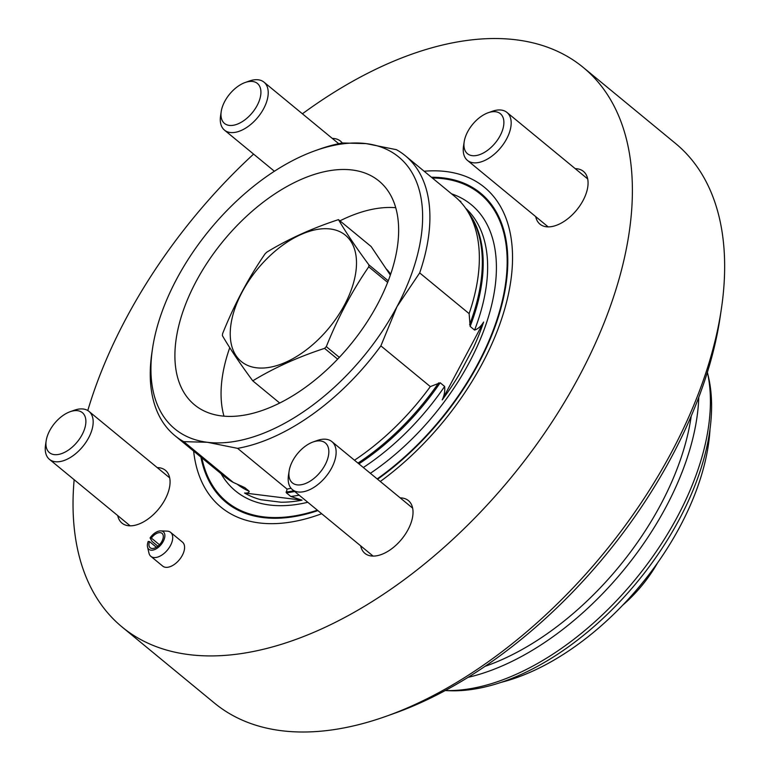 <?xml version="1.0" encoding="UTF-8"?>
<svg xmlns="http://www.w3.org/2000/svg" width="770" height="770" viewBox="0 0 770 770"><rect width="100%" height="100%" fill="white"/><g stroke="black" fill="none" stroke-linecap="round" stroke-linejoin="round"><path stroke-width="1.16" d="M622.863 605.047A93.228 52.755 -50.5 0 0 657.484 563.014A93.228 52.755 -50.5 0 1 622.863 605.047M445.224 690.565A225.302 127.493 129.5 0 0 677.629 516.304A225.302 127.493 129.5 0 0 707.38 372.285L708.371 376.482A221.712 125.462 129.5 0 1 679.332 519.278A221.712 125.462 129.5 0 1 449.536 690.729L445.214 690.575M698.785 397.262A225.302 127.493 129.5 0 1 666.088 506.804A225.302 127.493 129.5 0 1 468.093 677.34M691.229 416.031A221.154 125.144 129.5 0 1 660.862 504.312A221.154 125.144 129.5 0 1 485.071 666.329M354.479 460.219A181.277 102.583 129.5 0 0 430.324 386.598L440.18 382.777L444.627 386.444C445.127 390.977 444.329 395.472 442.201 399.909A181.98 102.978 -50.5 0 0 458.92 374.98L473.377 347.78A181.98 102.978 -50.5 0 0 483.608 322.043C481.144 326.211 478.141 328.886 474.589 330.08L470.143 326.422L469.123 313.631L419.679 272.907L396.983 306.672A176.099 99.648 -50.5 0 0 366.183 143.615L396.396 149.678A181.277 102.583 129.5 0 1 405.318 155.742A181.277 102.583 129.5 0 1 419.679 272.907M315.411 150.612L319.55 149.139A181.277 102.583 129.5 0 1 342.554 142.979L366.183 143.615A176.099 99.648 -50.5 0 0 315.411 150.612A176.099 99.648 -50.5 0 0 176.571 279.221A176.099 99.648 -50.5 0 0 152.556 348.319A176.099 99.648 -50.5 0 0 207.371 442.288A176.099 99.648 -50.5 0 0 396.983 306.672L380.881 345.874A181.277 102.583 129.5 0 1 237.593 448.352L207.371 442.288L183.741 441.643A181.277 102.583 129.5 0 1 174.819 435.589L224.263 476.312A181.277 102.583 129.5 0 0 233.185 482.367L244.754 487.612L249.201 491.279C249.114 492.685 247.574 493.262 244.562 493.002A181.98 102.978 -50.5 0 0 260.924 499.73L280.992 502.223A181.98 102.978 -50.5 0 0 302.033 500.163L290.791 496.457L286.344 492.8L287.037 489.075A181.277 102.583 129.5 0 0 291.079 488.296M405.318 155.742L454.762 196.466A181.277 102.583 129.5 0 1 467.361 210.845A181.277 102.583 129.5 0 1 469.123 313.631M430.324 386.598L380.881 345.874M237.593 448.352L287.037 489.075M174.819 435.589A181.277 102.583 129.5 0 1 151.911 352.67L152.556 348.319M233.185 482.367L183.741 441.643M395.713 207.708A145.02 82.063 -50.5 0 0 339.945 220.846M229.758 347.674A145.02 82.063 -50.5 0 0 223.983 416.204M501.318 682.316A207.178 117.233 -50.5 0 0 680.122 526.295A207.178 117.233 -50.5 0 0 710.036 428.919M377.531 304.256A145.02 82.063 -50.5 0 0 378.975 181.008A145.02 82.063 -50.5 0 0 196.013 281.647A145.02 82.063 -50.5 0 0 194.579 404.885A145.02 82.063 -50.5 0 0 377.531 304.256M160.786 530.886L167.119 531.127A15.535 8.797 129.5 0 1 170.613 532.359L182.48 542.138A15.535 8.797 129.5 0 1 182.326 555.334A15.535 8.797 129.5 0 1 162.72 566.123L150.853 556.344A15.535 8.797 129.5 0 1 148.976 553.149L147.532 546.979A11.348 6.42 -50.5 0 0 154.25 549.732A11.348 6.42 -50.5 0 0 163.221 541.435A11.348 6.42 -50.5 0 0 160.786 530.886A11.348 6.42 -50.5 0 0 150.073 537.922L151.363 538.086A9.327 5.275 129.5 0 1 162.047 533.36A9.327 5.275 129.5 0 1 161.95 541.281A9.327 5.275 129.5 0 1 150.189 547.749A9.327 5.275 129.5 0 1 149.495 541.599L148.206 541.435A11.348 6.42 -50.5 0 0 147.532 546.979M575.238 168.659A34.188 19.346 129.5 0 1 577.115 168.784A34.188 19.346 129.5 0 1 583.429 171.383A34.188 19.346 129.5 0 1 580.137 205.369A34.188 19.346 129.5 0 1 546.286 226.765A34.188 19.346 129.5 0 1 539.962 224.157A34.188 19.346 129.5 0 1 535.718 216.64M400.188 497.872A34.188 19.346 129.5 0 1 408.389 500.596A34.188 19.346 129.5 0 1 408.052 529.654A34.188 19.346 129.5 0 1 364.922 553.37A34.188 19.346 129.5 0 1 360.678 545.853M157.234 467.611A34.188 19.346 129.5 0 1 159.111 467.736A34.188 19.346 129.5 0 1 165.434 470.335A34.188 19.346 129.5 0 1 162.133 504.321A34.188 19.346 129.5 0 1 128.282 525.708A34.188 19.346 129.5 0 1 121.968 523.109A34.188 19.346 129.5 0 1 117.723 515.582M332.284 138.398A34.188 19.346 129.5 0 1 340.475 141.122A34.188 19.346 129.5 0 1 342.284 143.018M380.293 481.481A207.178 117.233 -50.5 0 0 482.357 363.401A207.178 117.233 -50.5 0 0 424.135 171.238M193.636 451.085A207.178 117.233 -50.5 0 0 321.687 513.734M74.151 479.7A362.555 205.157 -50.5 0 0 122.199 627.098A362.555 205.157 -50.5 0 0 579.598 375.51A362.555 205.157 -50.5 0 0 583.198 67.404A362.555 205.157 -50.5 0 0 302.418 113.796M253.59 154.106A362.555 205.157 -50.5 0 0 125.799 318.982A362.555 205.157 -50.5 0 0 87.79 410.545M122.199 627.098L214.493 703.116A362.555 205.157 -50.5 0 0 386.039 716.321A362.555 205.157 -50.5 0 0 671.892 451.528A362.555 205.157 -50.5 0 0 721.317 309.261A362.555 205.157 -50.5 0 0 675.492 143.422L583.198 67.404M721.317 309.261L720.017 317.952A352.198 199.295 129.5 0 1 671.998 456.148A352.198 199.295 129.5 0 1 394.317 713.376L386.039 716.321M459.94 201.288L460.835 201.49A181.98 102.978 -50.5 0 0 459.286 200.614M302.033 500.163L244.562 493.002M483.608 322.043L442.201 399.909M387.647 282.388L368.743 266.824C351.977 291.224 337.838 317.827 326.307 346.635L339.349 357.386M390.342 275.083L371.159 246.554L338.473 219.633C346.009 232.569 356.164 247.661 368.926 264.899L388.253 280.819M368.926 264.899A95.297 53.929 129.5 0 1 368.743 266.824M326.307 346.635A95.297 53.929 129.5 0 1 324.555 348.367C298.009 357.03 274.082 367.858 252.762 380.832C240.028 363.613 229.903 348.55 222.395 335.643A95.297 53.929 129.5 0 1 222.578 333.718C234.109 304.91 248.258 278.307 265.024 253.898A95.297 53.929 129.5 0 1 266.776 252.175C288.057 239.172 311.956 228.324 338.473 219.633M337.664 359.167L324.555 348.367M330.263 228.979A81.832 46.306 129.5 0 1 344.585 304.756A81.832 46.306 129.5 0 1 256.468 367.781A81.832 46.306 129.5 0 1 242.155 292.003A81.832 46.306 129.5 0 1 330.263 228.979M386.145 268.836A81.832 46.306 129.5 0 1 390.621 274.264M279.751 403.066L252.762 380.832M319.367 473.184A25.901 14.659 -50.5 0 0 328.549 448.65A25.901 14.659 -50.5 0 0 313.072 441.98A25.901 14.659 -50.5 0 0 298.365 452.635A25.901 14.659 -50.5 0 0 289.125 471.057A25.901 14.659 -50.5 0 0 297.817 484.936A25.901 14.659 -50.5 0 0 319.367 473.184M313.072 441.98L317.211 440.507A31.079 17.585 129.5 0 1 331.918 441.643A31.079 17.585 129.5 0 1 324.757 477.958A31.079 17.585 129.5 0 1 292.408 489.614A31.079 17.585 129.5 0 1 288.471 475.398L289.125 471.057M251.453 113.71A25.901 14.659 -50.5 0 0 260.635 89.176A25.901 14.659 -50.5 0 0 245.168 82.505A25.901 14.659 -50.5 0 0 230.451 93.16A25.901 14.659 -50.5 0 0 221.211 111.583A25.901 14.659 -50.5 0 0 229.912 125.462A25.901 14.659 -50.5 0 0 251.453 113.71M245.168 82.505L249.307 81.033A31.079 17.585 129.5 0 1 264.004 82.169A31.079 17.585 129.5 0 1 256.853 118.484A31.079 17.585 129.5 0 1 224.494 130.14A31.079 17.585 129.5 0 1 220.566 115.924L221.211 111.583M494.407 143.971A25.901 14.659 -50.5 0 0 503.599 119.437A25.901 14.659 -50.5 0 0 488.122 112.766A25.901 14.659 -50.5 0 0 473.406 123.431A25.901 14.659 -50.5 0 0 464.175 141.844A25.901 14.659 -50.5 0 0 472.867 155.723A25.901 14.659 -50.5 0 0 494.407 143.971M488.122 112.766L492.261 111.294A31.079 17.585 129.5 0 1 506.958 112.43A31.079 17.585 129.5 0 1 499.807 148.745A31.079 17.585 129.5 0 1 467.448 160.401A31.079 17.585 129.5 0 1 463.521 146.184L464.175 141.844M76.413 442.923A25.901 14.659 -50.5 0 0 85.595 418.389A25.901 14.659 -50.5 0 0 70.118 411.719A25.901 14.659 -50.5 0 0 55.411 422.374A25.901 14.659 -50.5 0 0 46.171 440.796A25.901 14.659 -50.5 0 0 54.863 454.675A25.901 14.659 -50.5 0 0 76.413 442.923M70.118 411.719L74.257 410.246A31.079 17.585 129.5 0 1 88.964 411.382A31.079 17.585 129.5 0 1 81.803 447.697A31.079 17.585 129.5 0 1 49.444 459.353A31.079 17.585 129.5 0 1 45.517 445.137L46.171 440.796M157.869 546.209L152.027 541.397L150.073 537.922M170.613 532.359A15.535 8.797 129.5 0 1 170.459 545.564A15.535 8.797 129.5 0 1 150.853 556.344M159.448 544.746L151.363 538.086M156.358 547.249L149.495 541.599M465.552 208.131A179.208 101.409 129.5 0 1 474.589 330.08M468.42 212.52A179.208 101.409 129.5 0 1 470.143 326.422M440.18 382.777A179.208 101.409 129.5 0 1 358.887 463.858M294.708 491.52A179.208 101.409 129.5 0 1 286.344 492.8M438.65 382.882A179.42 101.525 129.5 0 1 357.973 463.097M293.851 490.808A179.42 101.525 129.5 0 1 286.026 492.04M444.627 386.444A179.208 101.409 129.5 0 1 363.334 467.515M299.164 495.177A179.208 101.409 129.5 0 1 290.791 496.457M467.361 210.845L470.47 215.773A179.42 101.525 129.5 0 1 469.633 324.622M244.754 487.612A179.208 101.409 129.5 0 1 241.193 485.909M249.201 491.279A179.208 101.409 129.5 0 1 237.025 484.099M431.421 177.244A200.229 113.305 129.5 0 1 478.632 363.373A200.229 113.305 129.5 0 1 377.57 479.238M317.885 510.606A200.229 113.305 129.5 0 1 200.922 457.091M432.365 178.014A199.372 112.815 129.5 0 1 478.132 363.334A199.372 112.815 129.5 0 1 377.185 478.921M317.356 510.173A199.372 112.815 129.5 0 1 201.856 457.861M451.586 193.847A185.416 104.922 129.5 0 1 469.402 362.247A185.416 104.922 129.5 0 1 370.37 473.309M307.779 502.281A185.416 104.922 129.5 0 1 221.077 473.694M373.113 556.094L292.408 489.614M412.633 508.123L331.918 441.643M274.389 171.238L224.494 130.14M338.723 143.711L264.004 82.169M548.163 226.881L467.448 160.401M587.674 178.91L506.958 112.43M130.159 525.833L49.444 459.353M169.679 477.862L88.964 411.382"/></g></svg>
